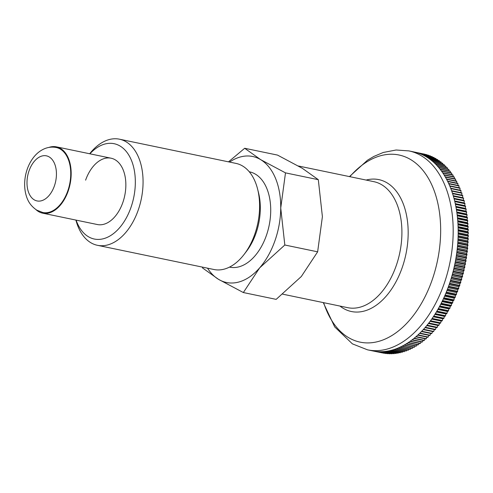 <?xml version="1.0" encoding="UTF-8"?>
<svg xmlns="http://www.w3.org/2000/svg" width="493" height="493" viewBox="0 0 493 493"><rect width="100%" height="100%" fill="white"/><g stroke="black" fill="none" stroke-linecap="round" stroke-linejoin="round"><path stroke-width="0.74" d="M89.683 153.761A54.187 33.549 101.7 0 1 119.454 139.192L235.974 163.399A54.187 33.549 101.7 0 1 257.636 189.201A54.187 33.549 101.7 0 1 254.715 234.385A54.187 33.549 101.7 0 1 244.078 254.462A54.187 33.549 101.7 0 1 213.937 269.505L97.411 245.298A54.187 33.549 101.7 0 1 75.904 220.075M257.636 189.201L258.548 192.849A48.684 30.147 101.7 0 1 255.922 233.448A48.684 30.147 101.7 0 1 246.364 251.479L244.078 254.462M119.454 139.192A54.187 33.549 101.7 0 1 138.194 210.178A54.187 33.549 101.7 0 1 97.411 245.298M89.892 153.804A48.684 30.147 101.7 0 1 126.867 152.238A48.684 30.147 101.7 0 1 130.947 207.479A48.684 30.147 101.7 0 1 102.772 238.889A48.684 30.147 101.7 0 1 76.113 220.118M249.279 171.78L249.501 171.829A48.684 30.147 101.7 0 1 266.337 235.611A48.684 30.147 101.7 0 1 229.695 267.163L229.473 267.114M229.584 162.074A64.343 39.841 101.7 0 1 260.674 159.652L244.688 148.276L277.51 155.092L302.332 168.31L318.312 179.686L322.397 216.673L317.64 251.824L301.322 276.511L276.166 299.368L243.345 292.546L259.663 267.859L284.818 245.003L280.739 208.015A64.343 39.841 101.7 0 1 274.934 240.794A64.343 39.841 101.7 0 1 259.663 267.859A64.343 39.841 101.7 0 1 218.522 279.334A64.343 39.841 101.7 0 1 207.541 268.174M85.609 180.155A33.863 20.971 101.7 0 1 111.098 158.21A33.863 20.971 101.7 0 1 122.806 202.574A33.863 20.971 101.7 0 1 97.318 224.525L42.638 213.167A33.863 20.971 101.7 0 1 35.921 209.605M260.674 159.652A64.343 39.841 101.7 0 1 280.739 208.015L285.49 172.87L260.674 159.652M244.688 148.276L228.505 161.846M202.364 267.101L202.543 267.958L218.522 279.334L243.345 292.546M285.49 172.87L318.312 179.686M284.818 245.003L317.64 251.824M382.291 352.883A372.603 208.114 -20.3 0 1 382.272 352.896L373.004 350.967M349.445 176.599L367.458 160.225L373.823 156.447L383.301 152.46L396.107 150.001L408.9 150.901A101.595 62.907 101.7 0 1 421.509 155.887A101.595 62.907 101.7 0 1 444.033 283.999A101.595 62.907 101.7 0 1 367.568 349.845L372.554 350.88A101.595 62.907 -78.3 0 0 373.737 351.102L383.905 353.216A101.595 62.907 101.7 0 0 384.213 353.271L374.039 351.158A101.595 62.907 -78.3 0 0 375.691 351.398L385.865 353.512A101.595 62.907 101.7 0 0 386.173 353.549L375.999 351.435A101.595 62.907 -78.3 0 0 377.663 351.589L387.837 353.703A101.595 62.907 101.7 0 0 388.151 353.727L377.977 351.614A101.595 62.907 -78.3 0 0 379.653 351.688L389.827 353.801A101.595 62.907 101.7 0 0 390.142 353.808L379.967 351.694A101.595 62.907 -78.3 0 0 381.656 351.682L391.83 353.795A101.595 62.907 101.7 0 0 392.145 353.789L381.97 351.675A101.595 62.907 -78.3 0 0 383.671 351.583L393.845 353.697A101.595 62.907 101.7 0 0 394.16 353.672L383.985 351.558A101.595 62.907 -78.3 0 0 385.692 351.38L395.867 353.493A101.595 62.907 101.7 0 0 396.181 353.45L386.013 351.336A101.595 62.907 -78.3 0 0 387.72 351.078L397.894 353.191A101.595 62.907 101.7 0 0 398.215 353.136L388.04 351.022A101.595 62.907 -78.3 0 0 389.76 350.683L399.934 352.791A101.595 62.907 101.7 0 0 400.254 352.723L390.08 350.609A101.595 62.907 -78.3 0 0 391.799 350.184L401.974 352.298A101.595 62.907 101.7 0 0 402.294 352.212L392.12 350.098A101.595 62.907 -78.3 0 0 393.839 349.592L404.013 351.706A101.595 62.907 101.7 0 0 404.334 351.601L394.16 349.488A101.595 62.907 -78.3 0 0 395.879 348.896L406.053 351.01A101.595 62.907 101.7 0 0 406.374 350.893L396.199 348.779A101.595 62.907 -78.3 0 0 397.919 348.113L408.093 350.227A101.595 62.907 101.7 0 0 408.407 350.092L398.233 347.978A101.595 62.907 -78.3 0 0 399.952 347.226L410.121 349.34A101.595 62.907 101.7 0 0 410.441 349.198L400.267 347.084A101.595 62.907 -78.3 0 0 401.974 346.252L412.148 348.366A101.595 62.907 101.7 0 0 412.468 348.206L402.294 346.092A101.595 62.907 -78.3 0 0 403.995 345.18L414.169 347.294A101.595 62.907 101.7 0 0 414.484 347.121L404.309 345.008A101.595 62.907 -78.3 0 0 405.998 344.015L416.172 346.129A101.595 62.907 101.7 0 0 416.486 345.938L406.312 343.824A101.595 62.907 -78.3 0 0 407.994 342.764L418.169 344.878A101.595 62.907 101.7 0 0 418.477 344.675L408.309 342.561A101.595 62.907 -78.3 0 0 409.973 341.421L420.147 343.535A101.595 62.907 101.7 0 0 420.455 343.313L410.281 341.199A101.595 62.907 -78.3 0 0 411.938 339.985L422.113 342.099A101.595 62.907 101.7 0 0 422.415 341.865L412.247 339.751A101.595 62.907 -78.3 0 0 413.88 338.463L424.054 340.577A101.595 62.907 101.7 0 0 424.356 340.33L414.188 338.216A101.595 62.907 -78.3 0 0 415.809 336.855L425.983 338.968A101.595 62.907 101.7 0 0 426.279 338.709L416.104 336.596A101.595 62.907 -78.3 0 0 417.707 335.166L427.881 337.28A101.595 62.907 101.7 0 0 428.177 337.009L418.002 334.895A101.595 62.907 -78.3 0 0 419.586 333.391L429.76 335.505A101.595 62.907 101.7 0 0 430.05 335.222L419.876 333.108A101.595 62.907 -78.3 0 0 421.441 331.536L431.609 333.65A101.595 62.907 101.7 0 0 431.899 333.354L421.725 331.241A101.595 62.907 -78.3 0 0 423.265 329.601L433.433 331.715A372.603 1.725 11.5 0 1 432.571 331.549A372.603 292.589 -78.8 0 1 431.899 333.354M433.717 331.407L423.549 329.293A101.595 62.907 -78.3 0 0 425.058 327.592L435.233 329.706A372.603 10.92 10.4 0 1 434.351 329.595A372.603 292.386 -81.7 0 1 433.717 331.407A101.595 62.907 101.7 0 1 433.433 331.715M435.51 329.386L425.336 327.272A101.595 62.907 -78.3 0 0 426.821 325.503L436.995 327.617A372.603 20.096 9.3 0 1 436.102 327.568A372.603 291.899 -84.6 0 1 435.51 329.386A101.595 62.907 101.7 0 1 435.233 329.706M437.266 327.284L427.092 325.17A101.595 62.907 -78.3 0 0 428.553 323.346L438.721 325.46A372.603 29.253 8.2 0 1 437.821 325.466A372.603 291.123 -87.5 0 1 437.266 327.284A101.595 62.907 101.7 0 1 436.995 327.617M438.992 325.115L428.818 323.001A101.595 62.907 -78.3 0 0 430.247 321.116L440.415 323.229A372.603 38.386 7.1 0 1 439.51 323.297A372.603 290.063 -90.3 0 1 438.992 325.115A101.595 62.907 101.7 0 1 438.721 325.46M440.68 322.872L430.506 320.758A101.595 62.907 -78.3 0 0 431.905 318.817L442.079 320.931A372.603 47.476 5.9 0 1 441.161 321.054A372.603 288.713 -93.1 0 1 440.68 322.872A101.595 62.907 101.7 0 1 440.415 323.229M442.332 320.561L432.158 318.447A101.595 62.907 -78.3 0 0 433.526 316.451L443.694 318.564A372.603 56.522 4.8 0 1 442.776 318.749A372.603 287.08 -95.9 0 1 442.332 320.561A101.595 62.907 101.7 0 1 442.079 320.931M443.946 318.188L433.772 316.075A101.595 62.907 -78.3 0 0 435.103 314.023L445.278 316.136A372.603 65.514 3.6 0 1 444.353 316.377A372.603 285.164 -98.6 0 1 443.946 318.188A101.595 62.907 101.7 0 1 443.694 318.564M445.518 315.748L435.35 313.634A101.595 62.907 -78.3 0 0 436.644 311.527L446.818 313.64A372.603 74.437 2.5 0 1 445.888 313.942A372.603 282.964 -101.3 0 1 445.518 315.748A101.595 62.907 101.7 0 1 445.278 316.136M447.052 313.246L436.878 311.132A101.595 62.907 -78.3 0 0 438.141 308.975L448.31 311.089A372.603 83.286 1.3 0 1 447.385 311.453A372.603 280.486 -103.9 0 1 447.052 313.246A101.595 62.907 101.7 0 1 446.818 313.64M448.544 310.689L438.369 308.575A101.595 62.907 -78.3 0 0 439.59 306.369L449.764 308.482A372.603 92.055 0.1 0 1 448.833 308.901A372.603 277.732 -106.4 0 1 448.544 310.689A101.595 62.907 101.7 0 1 448.31 311.089M449.986 308.07L439.811 305.956A101.595 62.907 -78.3 0 0 440.995 303.706L451.169 305.82A372.603 100.738 -1.1 0 1 450.238 306.295A372.603 274.706 -108.9 0 1 449.986 308.07A101.595 62.907 101.7 0 1 449.764 308.482M451.385 305.401L441.21 303.287A101.595 62.907 -78.3 0 0 442.357 300.995L452.531 303.109A372.603 109.317 -2.3 0 1 451.6 303.639A372.603 271.403 -111.3 0 1 451.385 305.401A101.595 62.907 101.7 0 1 451.169 305.82M452.74 302.677L442.566 300.564A101.595 62.907 -78.3 0 0 443.663 298.228L453.837 300.342A372.603 117.784 -3.5 0 1 452.913 300.933A372.603 267.835 -113.6 0 1 452.74 302.677A101.595 62.907 101.7 0 1 452.531 303.109M454.041 299.91L443.866 297.797A101.595 62.907 -78.3 0 0 444.926 295.424L455.101 297.538A372.603 126.14 -4.7 0 1 454.182 298.185A372.603 264.001 -115.9 0 1 454.041 299.91A101.595 62.907 101.7 0 1 453.837 300.342M455.292 297.094L445.117 294.98A101.595 62.907 -78.3 0 0 446.134 292.571L456.308 294.685A372.603 134.373 -6 0 1 455.396 295.387A372.603 259.91 -118.1 0 1 455.292 297.094A101.595 62.907 101.7 0 1 455.101 297.538M456.493 294.235L446.319 292.121A101.595 62.907 -78.3 0 0 447.293 289.674L457.467 291.788A372.603 142.471 -7.3 0 1 456.561 292.546A372.603 255.565 -120.3 0 1 456.493 294.235A101.595 62.907 101.7 0 1 456.308 294.685M457.646 291.332L447.471 289.218A101.595 62.907 -78.3 0 0 448.396 286.747L458.57 288.861A372.603 150.427 -8.6 0 1 457.67 289.674A372.603 250.962 -122.3 0 1 457.646 291.332A101.595 62.907 101.7 0 1 457.467 291.788M450.109 281.817L459.735 283.814A372.603 241.022 -126.3 0 1 459.778 285.429A101.595 62.907 101.7 0 1 459.624 285.897A372.603 158.235 -10 0 1 458.73 286.76A372.603 246.112 -124.3 0 1 458.736 288.399A101.595 62.907 101.7 0 1 458.57 288.861M458.736 288.399L448.568 286.285A101.595 62.907 -78.3 0 0 449.012 285.034A101.595 62.907 -78.3 0 0 449.45 283.783L459.624 285.897M60.399 149.145A33.185 20.546 -78.3 0 0 56.282 147.512C52.135 146.704 48.098 147.16 44.16 148.88C39.73 150.883 35.958 154.032 32.852 158.321C29.377 163.146 26.979 168.674 25.648 174.904C24.336 181.19 24.311 187.272 25.568 193.139C26.869 198.506 28.89 204.749 36.741 210.123L42.78 212.501A33.185 20.546 -78.3 0 0 67.757 190.994A33.185 20.546 -78.3 0 0 60.399 149.145M48.838 147.444A33.863 20.971 101.7 0 1 56.418 146.852A33.863 20.971 101.7 0 1 68.126 191.216A33.863 20.971 101.7 0 1 42.638 213.167M459.778 285.429L449.61 283.315A101.595 62.907 -78.3 0 0 450.442 280.782L460.616 282.896A372.603 165.888 -11.3 0 1 459.735 283.814M430.74 333.471A372.603 292.497 -75.9 0 1 430.05 335.222M428.873 335.32A372.603 292.115 -73 0 1 428.177 337.009M426.987 337.095A372.603 291.449 -70.1 0 1 426.279 338.709M425.071 338.783A372.603 290.494 -67.3 0 1 424.356 340.33M423.136 340.386A372.603 289.255 -64.4 0 1 422.415 341.865M421.17 341.902A372.603 287.727 -61.7 0 1 420.455 343.313M419.192 343.331A372.603 285.915 -58.9 0 1 418.477 344.675M417.195 344.675A372.603 283.826 -56.2 0 1 416.486 345.938M415.18 345.926A372.603 281.454 -53.6 0 1 414.484 347.121M413.152 347.084A372.603 278.798 -51 0 1 412.468 348.206M411.113 348.15A372.603 275.877 -48.6 0 1 410.441 349.198M409.061 349.124A372.603 272.678 -46.1 0 1 408.407 350.092M407.002 349.999A372.603 269.209 -43.8 0 1 406.374 350.893M404.938 350.782A372.603 265.474 -41.5 0 1 404.334 351.601M402.867 351.466A372.603 261.481 -39.2 0 1 402.294 352.212M400.791 352.051A372.603 257.229 -37.1 0 1 400.254 352.723M398.72 352.544A372.603 252.724 -35 0 1 398.215 353.136M396.643 352.933A372.603 247.967 -32.9 0 1 396.181 353.45M394.573 353.222A372.603 242.963 -31 0 1 394.16 353.672M392.502 353.413A372.603 237.725 -29.1 0 1 392.145 353.789M408.9 150.901L413.88 151.936A101.595 62.907 -78.3 0 1 414.33 152.035L424.504 154.149A101.595 62.907 101.7 0 1 424.806 154.217A372.603 212.101 -135.2 0 1 424.849 154.291M424.806 154.217L414.631 152.103A101.595 62.907 -78.3 0 1 416.252 152.503L426.427 154.617A101.595 62.907 101.7 0 1 426.722 154.703A372.603 218.331 -133.5 0 1 426.809 154.876M426.722 154.703L416.548 152.59A101.595 62.907 -78.3 0 1 418.15 153.076L428.318 155.19A101.595 62.907 101.7 0 1 428.614 155.289A372.603 224.34 -131.8 0 1 428.737 155.554M428.614 155.289L418.44 153.175A101.595 62.907 -78.3 0 1 420.018 153.748L430.192 155.862A101.595 62.907 101.7 0 1 430.481 155.973A372.603 230.132 -130 0 1 430.635 156.33M430.481 155.973L420.313 153.859A101.595 62.907 -78.3 0 1 421.866 154.512L432.041 156.626A101.595 62.907 101.7 0 1 432.324 156.756A372.603 235.691 -128.2 0 1 432.503 157.205M432.324 156.756L422.15 154.642A101.595 62.907 -78.3 0 1 423.684 155.369L433.858 157.483A101.595 62.907 101.7 0 1 434.136 157.631A372.603 241.022 -126.3 0 1 434.333 158.167M434.136 157.631L423.968 155.517A101.595 62.907 -78.3 0 1 425.471 156.324L435.646 158.438A101.595 62.907 101.7 0 1 435.923 158.598A372.603 246.112 -124.3 0 1 436.132 159.227M435.923 158.598L425.749 156.484A101.595 62.907 -78.3 0 1 427.228 157.378L437.396 159.492A101.595 62.907 101.7 0 1 437.673 159.664A372.603 250.962 -122.3 0 1 437.889 160.373M437.673 159.664L427.499 157.55A101.595 62.907 -78.3 0 1 428.947 158.518L439.121 160.632A101.595 62.907 101.7 0 1 439.386 160.817A372.603 255.565 -120.3 0 1 439.614 161.618M439.386 160.817L429.212 158.703A101.595 62.907 -78.3 0 1 430.635 159.75L440.81 161.864A101.595 62.907 101.7 0 1 441.069 162.068A372.603 259.91 -118.1 0 1 441.297 162.949M441.069 162.068L430.894 159.954A101.595 62.907 -78.3 0 1 432.281 161.075L442.455 163.189A101.595 62.907 101.7 0 1 442.714 163.405A372.603 264.001 -115.9 0 1 442.942 164.366M442.714 163.405L432.54 161.291A101.595 62.907 -78.3 0 1 433.895 162.487L444.07 164.6A101.595 62.907 101.7 0 1 444.316 164.835A372.603 267.835 -113.6 0 1 444.538 165.876M444.316 164.835L434.142 162.721A101.595 62.907 -78.3 0 1 435.467 163.99L445.641 166.104A101.595 62.907 101.7 0 1 445.882 166.344A372.603 271.403 -111.3 0 1 446.097 167.466M445.882 166.344L435.707 164.231A101.595 62.907 -78.3 0 1 436.995 165.574L447.169 167.688A101.595 62.907 101.7 0 1 447.404 167.947A372.603 274.706 -108.9 0 1 447.607 169.142M447.404 167.947L437.229 165.833A101.595 62.907 -78.3 0 1 438.48 167.25L448.655 169.364A101.595 62.907 101.7 0 1 448.883 169.629A372.603 277.732 -106.4 0 1 449.074 170.905M448.883 169.629L438.708 167.515A101.595 62.907 -78.3 0 1 439.922 169L450.097 171.114A101.595 62.907 101.7 0 1 450.319 171.398A372.603 280.486 -103.9 0 1 450.491 172.747M450.319 171.398L440.144 169.284A101.595 62.907 -78.3 0 1 441.315 170.837L451.489 172.951A101.595 62.907 101.7 0 1 451.705 173.246A372.603 282.964 -101.3 0 1 451.859 174.664M451.705 173.246L441.531 171.133A101.595 62.907 -78.3 0 1 442.665 172.753L452.839 174.867A101.595 62.907 101.7 0 1 453.042 175.175A372.603 285.164 -98.6 0 1 453.178 176.66M453.042 175.175L442.874 173.061A101.595 62.907 -78.3 0 1 443.965 174.75L454.139 176.864A101.595 62.907 101.7 0 1 454.336 177.184A372.603 287.08 -95.9 0 1 454.441 178.737M454.336 177.184L444.162 175.07A101.595 62.907 -78.3 0 1 445.21 176.821L455.384 178.934A101.595 62.907 101.7 0 1 455.575 179.261A372.603 288.713 -93.1 0 1 455.655 180.882M455.575 179.261L445.401 177.147A101.595 62.907 -78.3 0 1 446.411 178.959L456.586 181.073A101.595 62.907 101.7 0 1 456.764 181.418A372.603 290.063 -90.3 0 1 456.814 183.1M456.764 181.418L446.59 179.304A101.595 62.907 -78.3 0 1 447.558 181.177L457.726 183.291A101.595 62.907 101.7 0 1 457.905 183.642A372.603 291.123 -87.5 0 1 457.917 185.386M457.905 183.642L447.73 181.529A101.595 62.907 -78.3 0 1 448.648 183.458L458.823 185.571A101.595 62.907 101.7 0 1 458.989 185.935A372.603 291.899 -84.6 0 1 458.971 187.741M458.989 185.935L448.815 183.821A101.595 62.907 -78.3 0 1 449.684 185.812L459.858 187.919A101.595 62.907 101.7 0 1 460.012 188.295A372.603 292.386 -81.7 0 1 459.963 190.156M460.012 188.295L449.844 186.181A101.595 62.907 -78.3 0 1 450.664 188.221L460.838 190.335A101.595 62.907 101.7 0 1 460.986 190.723A372.603 292.589 -78.8 0 1 460.893 192.634M460.986 190.723L450.812 188.609A101.595 62.907 -78.3 0 1 451.588 190.705L461.762 192.812A101.595 62.907 101.7 0 1 461.904 193.207A372.603 292.497 -75.9 0 1 461.775 195.123A372.603 7.463 -167.4 0 1 462.631 195.351A101.595 62.907 101.7 0 1 462.761 195.758A372.603 292.115 -73 0 1 462.594 197.662A372.603 16.645 -166.2 0 1 463.438 197.946A101.595 62.907 101.7 0 1 463.562 198.359A372.603 291.449 -70.1 0 1 463.358 200.257A372.603 25.815 -165.1 0 1 464.184 200.596A101.595 62.907 101.7 0 1 464.301 201.015A372.603 290.494 -67.3 0 1 464.061 202.9A372.603 34.954 -164 0 1 464.874 203.301A101.595 62.907 101.7 0 1 464.979 203.726A372.603 289.255 -64.4 0 1 464.708 205.593A372.603 44.062 -162.9 0 1 465.503 206.049A101.595 62.907 101.7 0 1 465.595 206.487A372.603 287.727 -61.7 0 1 465.293 208.336A372.603 53.127 -161.7 0 1 466.07 208.847A101.595 62.907 101.7 0 1 466.156 209.291A372.603 285.915 -58.9 0 1 465.817 211.121A372.603 62.136 -160.6 0 1 466.575 211.694A101.595 62.907 101.7 0 1 466.649 212.144A372.603 283.826 -56.2 0 1 466.279 213.95A372.603 71.091 -159.4 0 1 467.019 214.578A101.595 62.907 101.7 0 1 467.081 215.034A372.603 281.454 -53.6 0 1 466.68 216.815A372.603 79.971 -158.3 0 1 467.401 217.499A101.595 62.907 101.7 0 1 467.45 217.961A372.603 278.798 -51 0 1 467.019 219.724A372.603 88.771 -157.1 0 1 467.715 220.457A101.595 62.907 101.7 0 1 467.758 220.919A372.603 275.877 -48.6 0 1 467.296 222.657A372.603 97.485 -155.9 0 1 467.968 223.446A101.595 62.907 101.7 0 1 468.005 223.921A372.603 272.678 -46.1 0 1 467.512 225.628A372.603 106.1 -154.7 0 1 468.159 226.466A101.595 62.907 101.7 0 1 468.184 226.94A372.603 269.209 -43.8 0 1 467.66 228.623A372.603 114.616 -153.5 0 1 468.282 229.51A101.595 62.907 101.7 0 1 468.301 229.991A372.603 265.474 -41.5 0 1 467.752 231.642A372.603 123.016 -152.3 0 1 468.344 232.585A101.595 62.907 101.7 0 1 468.35 233.066A372.603 261.481 -39.2 0 1 467.777 234.686A372.603 131.292 -151 0 1 468.344 235.672A101.595 62.907 101.7 0 1 468.338 236.159A372.603 257.229 -37.1 0 1 467.734 237.743A372.603 139.439 -149.7 0 1 468.276 238.785A101.595 62.907 101.7 0 1 468.264 239.271A372.603 252.724 -35 0 1 467.635 240.818A372.603 147.45 -148.4 0 1 468.147 241.909A101.595 62.907 101.7 0 1 468.122 242.396A372.603 247.967 -32.9 0 1 467.469 243.912A372.603 155.313 -147.1 0 1 467.949 245.039A101.595 62.907 101.7 0 1 467.919 245.532A372.603 242.963 -31 0 1 467.241 247.005A372.603 163.029 -145.7 0 1 467.697 248.182A101.595 62.907 101.7 0 1 467.647 248.675A372.603 237.725 -29.1 0 1 466.951 250.111A372.603 170.578 -144.3 0 1 467.37 251.331A101.595 62.907 101.7 0 1 467.315 251.824A372.603 232.246 -27.2 0 1 466.594 253.217A372.603 177.961 -142.9 0 1 466.988 254.48A101.595 62.907 101.7 0 1 466.92 254.98A372.603 226.546 -25.4 0 1 466.181 256.329A372.603 185.171 -141.4 0 1 466.538 257.636A101.595 62.907 101.7 0 1 466.464 258.129A372.603 220.617 -23.7 0 1 465.7 259.435A372.603 192.196 -139.9 0 1 466.033 260.779A101.595 62.907 101.7 0 1 465.947 261.272A372.603 214.467 -22 0 1 465.164 262.535A372.603 199.03 -138.4 0 1 465.46 263.915A101.595 62.907 101.7 0 1 465.361 264.408A372.603 208.114 -20.3 0 1 464.566 265.622A372.603 205.667 -136.8 0 1 464.825 267.046A101.595 62.907 101.7 0 1 464.72 267.533A372.603 201.551 -18.7 0 1 463.907 268.703A372.603 212.101 -135.2 0 1 464.135 270.158A101.595 62.907 101.7 0 1 464.018 270.645A372.603 194.79 -17.2 0 1 463.186 271.766A372.603 218.331 -133.5 0 1 463.377 273.258A101.595 62.907 101.7 0 1 463.254 273.744A372.603 187.833 -15.7 0 1 462.409 274.817A372.603 224.34 -131.8 0 1 462.563 276.339A101.595 62.907 101.7 0 1 462.434 276.82A372.603 180.697 -14.2 0 1 461.571 277.842A372.603 230.132 -130 0 1 461.695 279.395A101.595 62.907 101.7 0 1 461.553 279.87A372.603 173.376 -12.8 0 1 460.684 280.844A372.603 235.691 -128.2 0 1 460.764 282.421A101.595 62.907 101.7 0 1 460.616 282.896M460.764 282.421L450.59 280.307A101.595 62.907 -78.3 0 0 451.378 277.756L461.553 279.87M451.052 278.841L460.684 280.844M461.695 279.395L451.52 277.282A101.595 62.907 -78.3 0 0 452.26 274.706L462.434 276.82M451.939 275.84L461.571 277.842M462.563 276.339L452.389 274.225A101.595 62.907 -78.3 0 0 453.079 271.631L463.254 273.744M452.771 272.814L462.409 274.817M463.377 273.258L453.203 271.144A101.595 62.907 -78.3 0 0 453.843 268.531L464.018 270.645M453.548 269.763L463.186 271.766M464.135 270.158L453.961 268.044A101.595 62.907 -78.3 0 0 454.546 265.419L464.72 267.533M454.263 266.701L463.907 268.703M464.825 267.046L454.651 264.932A101.595 62.907 -78.3 0 0 455.187 262.294L465.361 264.408M454.922 263.619L464.566 265.622M465.46 263.915L455.285 261.801A101.595 62.907 -78.3 0 0 455.772 259.158L465.947 261.272M455.526 260.532L465.164 262.535M466.033 260.779L455.859 258.665A101.595 62.907 -78.3 0 0 456.29 256.015L466.464 258.129M456.062 257.432L465.7 259.435M466.538 257.636L456.364 255.522A101.595 62.907 -78.3 0 0 456.746 252.866L466.92 254.98M456.543 254.326L466.181 256.329M466.988 254.48L456.814 252.373A101.595 62.907 -78.3 0 0 457.14 249.711L467.315 251.824M456.962 251.22L466.594 253.217M467.37 251.331L457.196 249.218A101.595 62.907 -78.3 0 0 457.473 246.562L467.647 248.675M457.319 248.108L466.951 250.111M467.697 248.182L457.522 246.069A101.595 62.907 -78.3 0 0 457.744 243.419L467.919 245.532M457.615 245.009L467.241 247.005M467.949 245.039L457.781 242.926A101.595 62.907 -78.3 0 0 457.948 240.282L468.122 242.396M457.849 241.909L467.469 243.912M468.147 241.909L457.972 239.795A101.595 62.907 -78.3 0 0 458.089 237.158L468.264 239.271M458.022 238.822L467.635 240.818M468.276 238.785L458.102 236.671A101.595 62.907 -78.3 0 0 458.163 234.046L468.338 236.159M458.133 235.746L467.734 237.743M468.344 235.672L458.17 233.559A101.595 62.907 -78.3 0 0 458.176 230.952L468.35 233.066M458.176 232.69L467.777 234.686M468.344 232.585L458.17 230.471A101.595 62.907 -78.3 0 0 458.126 227.877L468.301 229.991M458.163 229.652L467.752 231.642M468.282 229.51L458.108 227.402A101.595 62.907 -78.3 0 0 458.009 224.826L468.184 226.94M458.083 226.632L467.66 228.623M468.159 226.466L457.985 224.352A101.595 62.907 -78.3 0 0 457.831 221.807L468.005 223.921M457.948 223.637L467.512 225.628M467.968 223.446L457.794 221.332A101.595 62.907 -78.3 0 0 457.584 218.812L467.758 220.919M457.744 220.673L467.296 222.657M467.715 220.457L457.541 218.344A101.595 62.907 -78.3 0 0 457.282 215.848L467.45 217.961M457.486 217.74L467.019 219.724M467.401 217.499L457.227 215.386A101.595 62.907 -78.3 0 0 456.906 212.921L467.081 215.034M457.159 214.837L466.68 216.815M467.019 214.578L456.845 212.465A101.595 62.907 -78.3 0 0 456.475 210.03L466.649 212.144M456.777 211.978L466.279 213.95M466.575 211.694L456.401 209.58A101.595 62.907 -78.3 0 0 455.982 207.177L466.156 209.291M456.333 209.149L465.817 211.121M466.07 208.847L455.896 206.733A101.595 62.907 -78.3 0 0 455.421 204.373L465.595 206.487M455.828 206.37L465.293 208.336M465.503 206.049L455.329 203.936A101.595 62.907 -78.3 0 0 454.805 201.612L464.979 203.726M455.261 203.634L464.708 205.593M464.874 203.301L454.7 201.187A101.595 62.907 -78.3 0 0 454.127 198.907L464.301 201.015M454.645 200.941L464.061 202.9M464.184 200.596L454.016 198.482A101.595 62.907 -78.3 0 0 453.387 196.245L463.562 198.359M453.967 198.303L463.358 200.257M463.438 197.946L453.264 195.832A101.595 62.907 -78.3 0 0 452.586 193.644L462.761 195.758M453.227 195.715L462.594 197.662M462.631 195.351L452.457 193.238A101.595 62.907 -78.3 0 0 451.73 191.093L461.904 193.207M452.438 193.188L461.775 195.123M423.253 329.614L432.571 331.549M425.003 327.654L434.351 329.595M426.728 325.62L436.102 327.568M428.417 323.513L437.821 325.466M430.081 321.337L439.51 323.297M431.708 319.088L441.161 321.054M433.304 316.777L442.776 318.749M434.857 314.405L444.353 316.377M436.379 311.97L445.888 313.942M437.852 309.475L447.385 311.453M439.294 306.917L448.833 308.901M440.687 304.31L450.238 306.295M442.03 301.654L451.6 303.639M443.336 298.943L452.913 300.933M444.587 296.188L454.182 298.185M445.795 293.39L455.396 295.387M446.954 290.55L456.561 292.546M448.057 287.672L457.67 289.674M449.111 284.763L458.73 286.76M349.82 176.673A95.562 59.172 101.7 0 1 410.866 159.695A95.562 59.172 101.7 0 1 432.053 280.203A95.562 59.172 101.7 0 1 348.274 337.446A95.562 59.172 101.7 0 1 323.648 302.671M366.12 180.062A67.362 41.708 101.7 0 1 387.171 182.921A67.362 41.708 101.7 0 1 402.109 267.865A67.362 41.708 101.7 0 1 343.054 308.211A67.362 41.708 101.7 0 1 339.942 306.054M298.37 165.987L373.867 181.671A64.343 39.841 101.7 0 1 381.853 184.826A64.343 39.841 101.7 0 1 396.119 265.967A64.343 39.841 101.7 0 1 347.694 307.669L282.76 294.179M49.263 156.971A23.029 14.26 -78.3 0 0 29.069 170.763A23.029 14.26 -78.3 0 0 34.177 199.801A23.029 14.26 -78.3 0 0 54.366 186.009A23.029 14.26 -78.3 0 0 49.263 156.971M323.266 302.591L334.692 326.902L352.403 343.861L367.568 349.845M56.418 146.852L111.098 158.21"/></g></svg>
